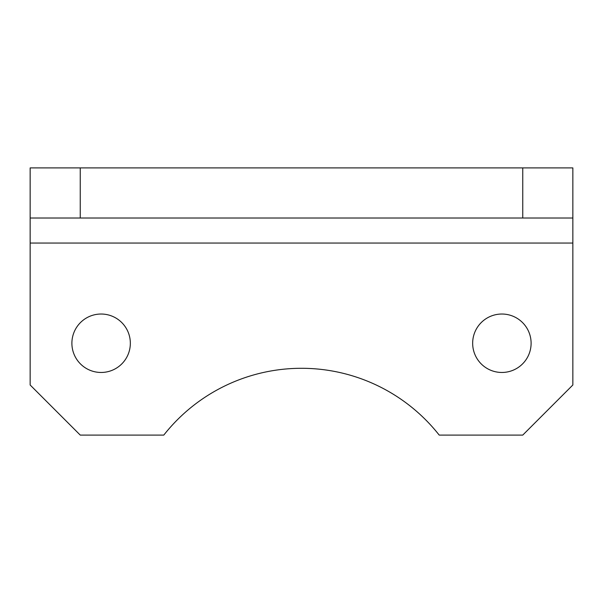 <?xml version="1.0" encoding="UTF-8"?>
<svg xmlns="http://www.w3.org/2000/svg" width="603" height="603" viewBox="0 0 603 603"><rect width="100%" height="100%" fill="white"/><g stroke="black" fill="none" stroke-linecap="round" stroke-linejoin="round"><path stroke-width="0.9" d="M130.338 343.243A29.223 29.223 0 0 0 101.116 314.027A29.223 29.223 0 0 0 71.893 343.243A29.223 29.223 0 0 0 101.116 372.466A29.223 29.223 0 0 0 130.338 343.243M531.107 343.243A29.223 29.223 0 0 0 501.884 314.027A29.223 29.223 0 0 0 472.662 343.243A29.223 29.223 0 0 0 501.884 372.466A29.223 29.223 0 0 0 531.107 343.243M572.85 218.007L522.756 218.007L522.756 167.913L572.85 167.913L572.85 384.993L522.756 435.087L439.203 435.087A175.337 175.337 0 0 0 163.797 435.087L80.244 435.087L30.15 384.993L30.15 167.913L80.244 167.913L80.244 218.007L30.15 218.007M522.756 167.913L80.244 167.913M522.756 218.007L80.244 218.007M572.85 243.054L30.15 243.054"/></g></svg>
